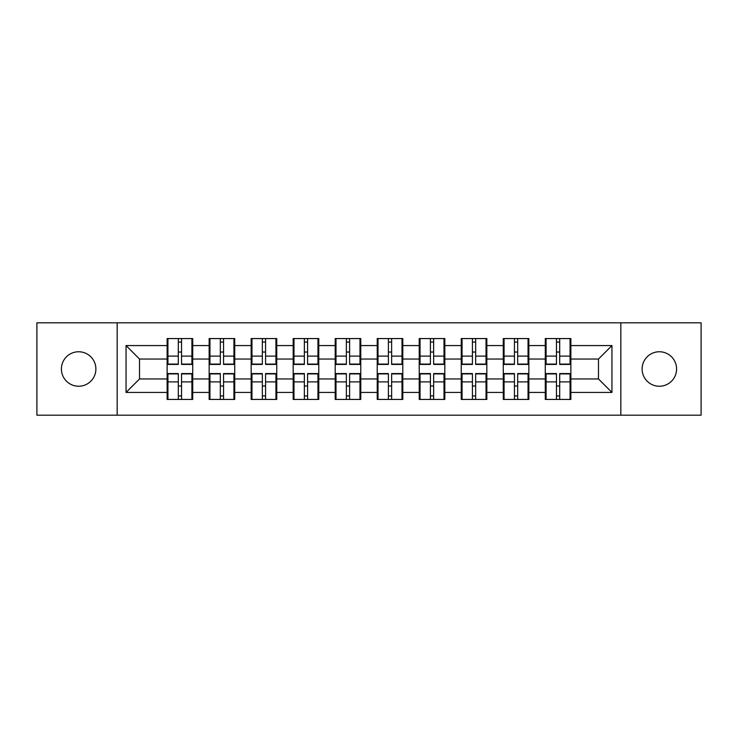 <?xml version="1.0" encoding="UTF-8"?>
<svg xmlns="http://www.w3.org/2000/svg" width="738" height="738" viewBox="0 0 738 738"><rect width="100%" height="100%" fill="white"/><g stroke="black" fill="none" stroke-linecap="round" stroke-linejoin="round"><path stroke-width="1.11" d="M659.348 386.242A17.242 17.242 0 0 1 642.115 369A17.242 17.242 0 0 1 659.348 351.758A17.242 17.242 0 0 1 676.589 369A17.242 17.242 0 0 1 659.348 386.242M78.652 386.242A17.242 17.242 0 0 1 61.411 369A17.242 17.242 0 0 1 78.652 351.758A17.242 17.242 0 0 1 95.885 369A17.242 17.242 0 0 1 78.652 386.242M620.833 415.19L701.1 415.19L701.1 322.81L620.833 322.81L620.833 415.19L117.167 415.19L117.167 322.81L36.9 322.81L36.9 415.19L117.167 415.19M570.871 386.103L570.068 386.103M546.092 386.103L545.281 386.103M545.281 351.897L546.092 351.897M570.068 351.897L570.871 351.897M570.871 348.391L570.068 348.391M546.092 348.391L545.281 348.391M545.281 389.609L546.092 389.609M570.068 389.609L570.871 389.609M528.851 386.103L528.048 386.103M504.072 386.103L503.27 386.103M503.27 351.897L504.072 351.897M528.048 351.897L528.851 351.897M528.851 348.391L528.048 348.391M504.072 348.391L503.27 348.391M503.27 389.609L504.072 389.609M528.048 389.609L528.851 389.609M486.84 386.103L486.028 386.103M462.062 386.103L461.25 386.103M461.25 351.897L462.062 351.897M486.028 351.897L486.84 351.897M486.84 348.391L486.028 348.391M462.062 348.391L461.25 348.391M461.25 389.609L462.062 389.609M486.028 389.609L486.84 389.609M444.82 386.103L444.008 386.103M420.042 386.103L419.23 386.103M419.23 351.897L420.042 351.897M444.008 351.897L444.82 351.897M444.82 348.391L444.008 348.391M420.042 348.391L419.23 348.391M419.23 389.609L420.042 389.609M444.008 389.609L444.82 389.609M402.8 386.103L401.998 386.103M378.022 386.103L377.219 386.103M377.219 351.897L378.022 351.897M401.998 351.897L402.8 351.897M402.8 348.391L401.998 348.391M378.022 348.391L377.219 348.391M377.219 389.609L378.022 389.609M401.998 389.609L402.8 389.609M360.781 386.103L359.978 386.103M336.002 386.103L335.2 386.103M335.2 351.897L336.002 351.897M359.978 351.897L360.781 351.897M360.781 348.391L359.978 348.391M336.002 348.391L335.2 348.391M335.2 389.609L336.002 389.609M359.978 389.609L360.781 389.609M318.77 386.103L317.958 386.103M293.992 386.103L293.18 386.103M293.18 351.897L293.992 351.897M317.958 351.897L318.77 351.897M318.77 348.391L317.958 348.391M293.992 348.391L293.18 348.391M293.18 389.609L293.992 389.609M317.958 389.609L318.77 389.609M276.75 386.103L275.938 386.103M251.972 386.103L251.16 386.103M251.16 351.897L251.972 351.897M275.938 351.897L276.75 351.897M276.75 348.391L275.938 348.391M251.972 348.391L251.16 348.391M251.16 389.609L251.972 389.609M275.938 389.609L276.75 389.609M234.73 386.103L233.928 386.103M209.952 386.103L209.149 386.103M209.149 351.897L209.952 351.897M233.928 351.897L234.73 351.897M234.73 348.391L233.928 348.391M209.952 348.391L209.149 348.391M209.149 389.609L209.952 389.609M233.928 389.609L234.73 389.609M620.833 322.81L117.167 322.81M598.481 378.963L598.481 359.037L570.871 359.037L570.871 378.963L598.481 378.963L611.95 392.431L611.95 345.569L570.871 345.569L570.871 338.567L545.281 338.567L545.281 359.037L528.851 359.037L528.851 378.963L545.281 378.963L545.281 359.037M611.95 392.431L570.871 392.431L570.871 399.433L545.281 399.433L545.281 392.431L528.851 392.431L528.851 399.433L503.27 399.433L503.27 392.431L486.84 392.431L486.84 399.433L461.25 399.433L461.25 392.431L444.82 392.431L444.82 399.433L419.23 399.433L419.23 392.431L402.8 392.431L402.8 399.433L377.219 399.433L377.219 392.431L360.781 392.431L360.781 399.433L335.2 399.433L335.2 392.431L318.77 392.431L318.77 399.433L293.18 399.433L293.18 392.431L276.75 392.431L276.75 399.433L251.16 399.433L251.16 392.431L234.73 392.431L234.73 399.433L209.149 399.433L209.149 392.431L192.719 392.431L192.719 399.433L167.129 399.433L167.129 392.431L126.05 392.431L126.05 345.569L167.129 345.569L167.129 359.037L139.519 359.037L139.519 378.963L167.129 378.963L167.129 359.037M545.281 345.569L528.851 345.569L528.851 338.567L503.27 338.567L503.27 345.569L486.84 345.569L486.84 338.567L461.25 338.567L461.25 345.569L444.82 345.569L444.82 338.567L419.23 338.567L419.23 345.569L402.8 345.569L402.8 338.567L377.219 338.567L377.219 345.569L360.781 345.569L360.781 338.567L335.2 338.567L335.2 345.569L318.77 345.569L318.77 338.567L293.18 338.567L293.18 345.569L276.75 345.569L276.75 338.567L251.16 338.567L251.16 345.569L234.73 345.569L234.73 338.567L209.149 338.567L209.149 345.569L192.719 345.569L192.719 338.567L167.129 338.567L167.129 345.569M545.281 378.963L545.281 392.431M528.851 378.963L528.851 392.431M528.851 345.569L528.851 359.037M486.84 378.963L503.27 378.963L503.27 359.037L486.84 359.037L486.84 392.431M503.27 378.963L503.27 392.431M503.27 345.569L503.27 359.037M486.84 345.569L486.84 359.037M444.82 378.963L461.25 378.963L461.25 359.037L444.82 359.037L444.82 392.431M461.25 378.963L461.25 392.431M461.25 345.569L461.25 359.037M444.82 345.569L444.82 359.037M402.8 378.963L419.23 378.963L419.23 359.037L402.8 359.037L402.8 392.431M419.23 378.963L419.23 392.431M419.23 345.569L419.23 359.037M402.8 345.569L402.8 359.037M360.781 378.963L377.219 378.963L377.219 359.037L360.781 359.037L360.781 392.431M377.219 378.963L377.219 392.431M377.219 345.569L377.219 359.037M360.781 345.569L360.781 359.037M318.77 378.963L335.2 378.963L335.2 359.037L318.77 359.037L318.77 392.431M335.2 378.963L335.2 392.431M335.2 345.569L335.2 359.037M318.77 345.569L318.77 359.037M276.75 378.963L293.18 378.963L293.18 359.037L276.75 359.037L276.75 392.431M293.18 378.963L293.18 392.431M293.18 345.569L293.18 359.037M276.75 345.569L276.75 359.037M234.73 378.963L251.16 378.963L251.16 359.037L234.73 359.037L234.73 392.431M251.16 378.963L251.16 392.431M251.16 345.569L251.16 359.037M234.73 345.569L234.73 359.037M192.719 378.963L209.149 378.963L209.149 359.037L192.719 359.037L192.719 392.431M209.149 378.963L209.149 392.431M209.149 345.569L209.149 359.037M192.719 345.569L192.719 359.037M192.719 386.103L191.908 386.103M167.932 386.103L167.129 386.103M167.129 351.897L167.932 351.897M191.908 351.897L192.719 351.897M192.719 348.391L191.908 348.391M167.932 348.391L167.129 348.391M167.129 389.609L167.932 389.609M191.908 389.609L192.719 389.609M167.129 378.963L167.129 392.431M139.519 378.963L126.05 392.431M126.05 345.569L139.519 359.037M570.871 378.963L570.871 392.431M570.871 345.569L570.871 359.037M611.95 345.569L598.481 359.037M191.908 338.567L191.908 364.424L181.539 364.424L181.539 338.567M178.301 338.567L178.301 364.424L167.932 364.424L167.932 338.567M178.301 342.063L181.539 342.063M181.539 352.035L178.301 352.035M167.932 399.433L167.932 373.576L178.301 373.576L178.301 399.433M181.539 399.433L181.539 373.576L191.908 373.576L191.908 399.433M181.539 395.937L178.301 395.937M178.301 385.965L181.539 385.965M233.928 338.567L233.928 364.424L223.559 364.424L223.559 338.567M220.321 338.567L220.321 364.424L209.952 364.424L209.952 338.567M220.321 342.063L223.559 342.063M223.559 352.035L220.321 352.035M275.938 338.567L275.938 364.424L265.569 364.424L265.569 338.567M262.341 338.567L262.341 364.424L251.972 364.424L251.972 338.567M262.341 342.063L265.569 342.063M265.569 352.035L262.341 352.035M317.958 338.567L317.958 364.424L307.589 364.424L307.589 338.567M304.36 338.567L304.36 364.424L293.992 364.424L293.992 338.567M304.36 342.063L307.589 342.063M307.589 352.035L304.36 352.035M359.978 338.567L359.978 364.424L349.609 364.424L349.609 338.567M346.371 338.567L346.371 364.424L336.002 364.424L336.002 338.567M346.371 342.063L349.609 342.063M349.609 352.035L346.371 352.035M401.998 338.567L401.998 364.424L391.629 364.424L391.629 338.567M388.391 338.567L388.391 364.424L378.022 364.424L378.022 338.567M388.391 342.063L391.629 342.063M391.629 352.035L388.391 352.035M209.952 399.433L209.952 373.576L220.321 373.576L220.321 399.433M223.559 399.433L223.559 373.576L233.928 373.576L233.928 399.433M223.559 395.937L220.321 395.937M220.321 385.965L223.559 385.965M251.972 399.433L251.972 373.576L262.341 373.576L262.341 399.433M265.569 399.433L265.569 373.576L275.938 373.576L275.938 399.433M265.569 395.937L262.341 395.937M262.341 385.965L265.569 385.965M293.992 399.433L293.992 373.576L304.36 373.576L304.36 399.433M307.589 399.433L307.589 373.576L317.958 373.576L317.958 399.433M307.589 395.937L304.36 395.937M304.36 385.965L307.589 385.965M336.002 399.433L336.002 373.576L346.371 373.576L346.371 399.433M349.609 399.433L349.609 373.576L359.978 373.576L359.978 399.433M349.609 395.937L346.371 395.937M346.371 385.965L349.609 385.965M378.022 399.433L378.022 373.576L388.391 373.576L388.391 399.433M391.629 399.433L391.629 373.576L401.998 373.576L401.998 399.433M391.629 395.937L388.391 395.937M388.391 385.965L391.629 385.965M444.008 338.567L444.008 364.424L433.64 364.424L433.64 338.567M430.411 338.567L430.411 364.424L420.042 364.424L420.042 338.567M430.411 342.063L433.64 342.063M433.64 352.035L430.411 352.035M420.042 399.433L420.042 373.576L430.411 373.576L430.411 399.433M433.64 399.433L433.64 373.576L444.008 373.576L444.008 399.433M433.64 395.937L430.411 395.937M430.411 385.965L433.64 385.965M486.028 338.567L486.028 364.424L475.659 364.424L475.659 338.567M472.431 338.567L472.431 364.424L462.062 364.424L462.062 338.567M472.431 342.063L475.659 342.063M475.659 352.035L472.431 352.035M462.062 399.433L462.062 373.576L472.431 373.576L472.431 399.433M475.659 399.433L475.659 373.576L486.028 373.576L486.028 399.433M475.659 395.937L472.431 395.937M472.431 385.965L475.659 385.965M528.048 338.567L528.048 364.424L517.679 364.424L517.679 338.567M514.441 338.567L514.441 364.424L504.072 364.424L504.072 338.567M514.441 342.063L517.679 342.063M517.679 352.035L514.441 352.035M504.072 399.433L504.072 373.576L514.441 373.576L514.441 399.433M517.679 399.433L517.679 373.576L528.048 373.576L528.048 399.433M517.679 395.937L514.441 395.937M514.441 385.965L517.679 385.965M570.068 338.567L570.068 364.424L559.699 364.424L559.699 338.567M556.461 338.567L556.461 364.424L546.092 364.424L546.092 338.567M556.461 342.063L559.699 342.063M559.699 352.035L556.461 352.035M546.092 399.433L546.092 373.576L556.461 373.576L556.461 399.433M559.699 399.433L559.699 373.576L570.068 373.576L570.068 399.433M559.699 395.937L556.461 395.937M556.461 385.965L559.699 385.965M178.301 356.113L167.932 356.113M178.301 364.074L167.932 364.074M191.908 356.113L181.539 356.113M191.908 364.074L181.539 364.074M181.539 381.887L191.908 381.887M181.539 373.926L191.908 373.926M167.932 381.887L178.301 381.887M167.932 373.926L178.301 373.926M220.321 356.113L209.952 356.113M220.321 364.074L209.952 364.074M233.928 356.113L223.559 356.113M233.928 364.074L223.559 364.074M262.341 356.113L251.972 356.113M262.341 364.074L251.972 364.074M275.938 356.113L265.569 356.113M275.938 364.074L265.569 364.074M304.36 356.113L293.992 356.113M304.36 364.074L293.992 364.074M317.958 356.113L307.589 356.113M317.958 364.074L307.589 364.074M346.371 356.113L336.002 356.113M346.371 364.074L336.002 364.074M359.978 356.113L349.609 356.113M359.978 364.074L349.609 364.074M388.391 356.113L378.022 356.113M388.391 364.074L378.022 364.074M401.998 356.113L391.629 356.113M401.998 364.074L391.629 364.074M223.559 381.887L233.928 381.887M223.559 373.926L233.928 373.926M209.952 381.887L220.321 381.887M209.952 373.926L220.321 373.926M265.569 381.887L275.938 381.887M265.569 373.926L275.938 373.926M251.972 381.887L262.341 381.887M251.972 373.926L262.341 373.926M307.589 381.887L317.958 381.887M307.589 373.926L317.958 373.926M293.992 381.887L304.36 381.887M293.992 373.926L304.36 373.926M349.609 381.887L359.978 381.887M349.609 373.926L359.978 373.926M336.002 381.887L346.371 381.887M336.002 373.926L346.371 373.926M391.629 381.887L401.998 381.887M391.629 373.926L401.998 373.926M378.022 381.887L388.391 381.887M378.022 373.926L388.391 373.926M430.411 356.113L420.042 356.113M430.411 364.074L420.042 364.074M444.008 356.113L433.64 356.113M444.008 364.074L433.64 364.074M433.64 381.887L444.008 381.887M433.64 373.926L444.008 373.926M420.042 381.887L430.411 381.887M420.042 373.926L430.411 373.926M472.431 356.113L462.062 356.113M472.431 364.074L462.062 364.074M486.028 356.113L475.659 356.113M486.028 364.074L475.659 364.074M475.659 381.887L486.028 381.887M475.659 373.926L486.028 373.926M462.062 381.887L472.431 381.887M462.062 373.926L472.431 373.926M514.441 356.113L504.072 356.113M514.441 364.074L504.072 364.074M528.048 356.113L517.679 356.113M528.048 364.074L517.679 364.074M517.679 381.887L528.048 381.887M517.679 373.926L528.048 373.926M504.072 381.887L514.441 381.887M504.072 373.926L514.441 373.926M556.461 356.113L546.092 356.113M556.461 364.074L546.092 364.074M570.068 356.113L559.699 356.113M570.068 364.074L559.699 364.074M559.699 381.887L570.068 381.887M559.699 373.926L570.068 373.926M546.092 381.887L556.461 381.887M546.092 373.926L556.461 373.926"/></g></svg>
